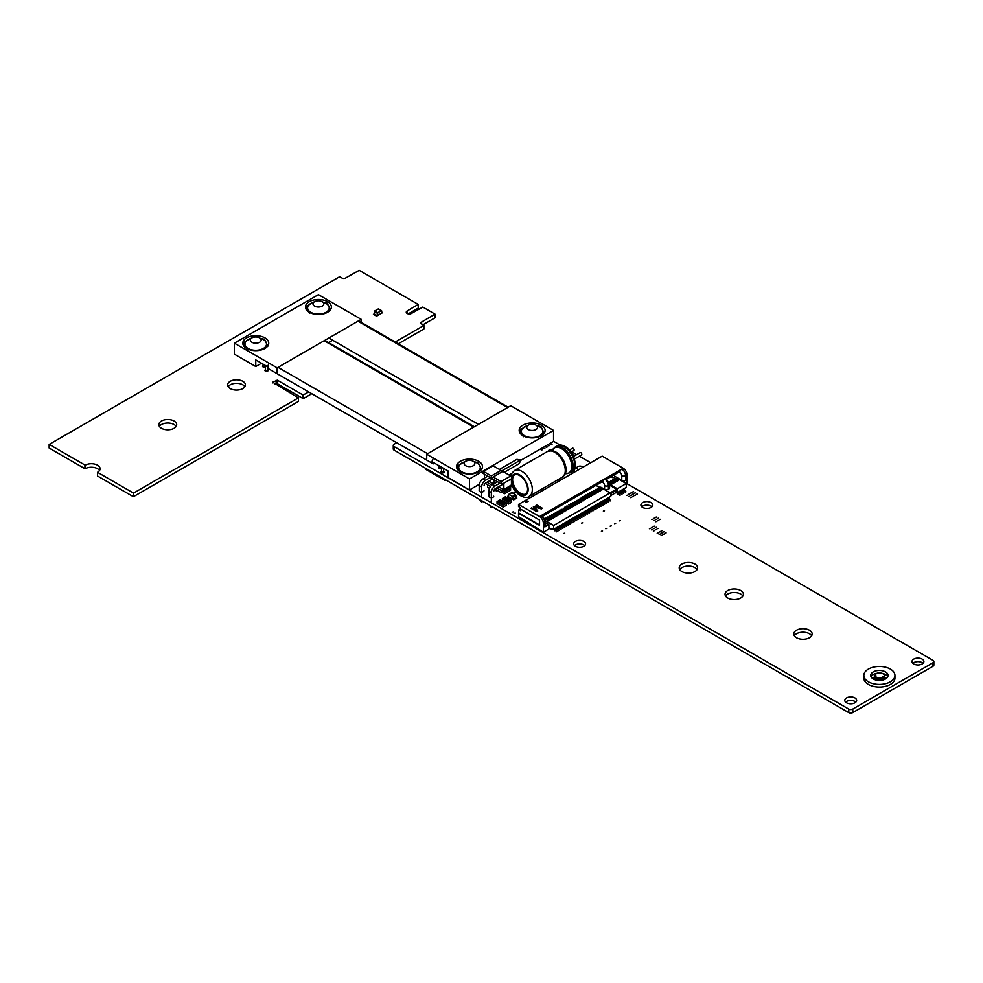 <?xml version="1.0" encoding="UTF-8"?>
<svg xmlns="http://www.w3.org/2000/svg" width="983" height="983" viewBox="0 0 983 983"><rect width="100%" height="100%" fill="white"/><g stroke="black" fill="none" stroke-linecap="round" stroke-linejoin="round"><path stroke-width="1.47" d="M395.24 342.01L423.845 325.496L421.646 324.046A2.494 1.438 180 0 1 420.921 323.038A2.494 1.438 180 0 1 421.658 322.019L435.014 314.13L422.801 307.065L411.422 313.466A3.035 1.757 180 0 1 408.117 313.847A3.035 1.757 180 0 1 406.249 312.225A3.035 1.757 180 0 1 407.134 310.984L418.217 304.423L359.2 270.35L345.537 278.066A2.494 1.438 180 0 1 342.01 278.066L339.516 276.801L49.211 444.402L85.226 465.192A8.7 5.026 180 0 1 94.712 464.111A8.7 5.026 180 0 1 100.082 468.756A8.7 5.026 180 0 1 97.538 472.307L133.541 493.097L298.402 397.906L272.721 382.19L277.39 380.212L303.083 395.043L308.736 391.947M49.211 447.941L49.211 444.574M49.211 448.101L84.931 468.719L84.931 465.192M84.931 468.719L85.226 465.192M85.226 468.719A8.7 5.026 180 0 1 99.529 470.513M97.526 475.833L97.526 472.479M97.526 476.005L133.246 496.624L133.246 493.097M133.246 496.624L133.541 493.097M133.541 496.624L298.402 401.445L298.402 397.906M275.154 384.316L277.39 383.739L303.083 398.57L303.083 395.043M303.083 398.57L303.378 395.043M303.378 398.57L311.783 393.716M396.69 442.731L394.109 444.23A2.912 1.683 0 0 0 393.261 445.41A2.912 1.683 0 0 0 394.109 446.601L848.833 709.124A2.912 1.683 0 0 0 852.789 709.038L933.002 662.726A2.912 1.683 0 0 0 933.85 661.534A2.912 1.683 0 0 0 933.15 660.441L627.019 483.697M393.261 445.41L393.261 448.948A2.912 1.683 0 0 0 394.109 450.128L848.784 712.626L848.784 709.099M848.784 712.626L848.833 709.124M848.833 712.65A2.912 1.683 0 0 0 852.789 712.564L933.002 666.253A2.912 1.683 0 0 0 933.85 665.061L933.85 661.534M590.734 462.747L579.368 456.186M576.665 454.625L571.725 451.775M560.236 445.139L553.54 441.269M423.845 329.022L423.845 325.496L423.845 329.022L398.299 343.767M422.948 324.795L435.027 317.828L435.027 314.29M408.252 313.872L418.217 308.121L418.217 304.595M550.947 444.427L552.114 444.144L550.947 444.427M548.526 445.815L549.694 445.545L548.526 445.815M546.093 447.216L547.273 446.946L546.093 447.216M543.673 448.617L544.84 448.346L543.673 448.617M552.544 449.673A3.244 1.868 0 0 0 548.207 451.123M541.24 450.017L542.419 449.747L541.24 450.017M632.45 492.028L633.617 491.758L632.45 492.028M634.391 493.159L635.559 492.876L634.391 493.159M630.508 493.159L631.676 492.876L630.508 493.159M632.45 494.277L633.617 493.994L632.45 494.277M628.567 494.277L629.734 493.994L628.567 494.277M583.005 467.195A3.244 1.868 0 0 0 579.368 466.139A3.244 1.868 0 0 0 576.812 467.969A3.244 1.868 0 0 0 577.758 469.296A3.244 1.868 0 0 0 578.717 469.677M630.508 495.395L631.676 495.113L630.508 495.395M626.626 495.395L627.793 495.113L626.626 495.395M628.542 496.526L629.71 496.243L628.542 496.526M636.333 494.277L637.5 493.994L636.333 494.277M634.391 495.395L635.559 495.113L634.391 495.395M632.45 496.513L633.617 496.231L632.45 496.513M651.962 506.786A5.947 3.428 0 0 0 641.764 506.786M642.661 507.449A5.947 3.428 0 0 0 649.136 508.199A5.947 3.428 0 0 0 652.81 505.029A5.947 3.428 0 0 0 646.863 501.588A5.947 3.428 0 0 0 640.916 505.029A5.947 3.428 0 0 0 642.661 507.449M923.049 663.304A5.947 3.428 0 0 0 912.863 663.304M913.748 663.967A5.947 3.428 0 0 0 920.223 664.705A5.947 3.428 0 0 0 923.897 661.534A5.947 3.428 0 0 0 917.95 658.106A5.947 3.428 0 0 0 912.015 661.534A5.947 3.428 0 0 0 913.748 663.967M630.508 497.631L631.676 497.361L630.508 497.631M653.793 518.36L654.961 518.078L653.793 518.36M655.612 517.316L656.779 517.033L655.612 517.316M657.553 518.434L658.721 518.152L657.553 518.434M655.735 519.479L656.902 519.196L655.735 519.479M659.482 519.552L660.662 519.27L659.482 519.552M651.852 519.479L653.019 519.196L651.852 519.479M657.676 520.597L658.843 520.326L657.676 520.597M653.793 520.597L654.961 520.326L653.793 520.597M655.735 521.727L656.902 521.445L655.735 521.727M653.302 526.483L654.481 526.2L653.302 526.483M651.373 527.601L652.54 527.318L651.373 527.601M651.373 529.849L652.54 529.567L651.373 529.849M655.243 527.601L656.423 527.318L655.243 527.601M653.302 528.719L654.481 528.449L653.302 528.719M657.185 528.719L658.364 528.449L657.185 528.719M661.067 530.967L662.235 530.685L661.067 530.967M655.243 529.849L656.423 529.567L655.243 529.849M664.95 533.204L666.118 532.921L664.95 533.204M659.126 532.086L660.306 531.803L659.126 532.086M663.009 532.086L664.176 531.803L663.009 532.086M661.067 533.204L662.235 532.921L661.067 533.204M653.302 530.967L654.481 530.685L653.302 530.967M657.185 533.204L658.364 532.921L657.185 533.204M663.009 534.322L664.176 534.052L663.009 534.322M659.126 534.322L660.306 534.052L659.126 534.322M661.067 535.452L662.235 535.17L661.067 535.452M263.051 365.467A1.622 0.934 0 0 0 262.473 366.18A1.622 0.934 0 0 0 262.952 366.843A1.622 0.934 0 0 0 265.484 366.671M265.484 369.669A1.622 0.934 0 0 0 264.894 370.382A1.622 0.934 0 0 0 265.373 371.046A1.622 0.934 0 0 0 267.143 371.255A1.622 0.934 0 0 0 268.138 370.382A1.622 0.934 0 0 0 267.646 369.706M176.141 426.413A8.908 5.148 0 0 0 167.774 423.022A8.908 5.148 0 0 0 159.406 426.413M161.47 428.281A8.908 5.148 0 0 0 171.189 429.399A8.908 5.148 0 0 0 176.682 424.644A8.908 5.148 0 0 0 167.774 419.495A8.908 5.148 0 0 0 158.865 424.644A8.908 5.148 0 0 0 161.47 428.281M244.902 386.712A8.908 5.148 0 0 0 236.534 383.333A8.908 5.148 0 0 0 228.154 386.712M230.231 388.58A8.908 5.148 0 0 0 239.938 389.698A8.908 5.148 0 0 0 245.443 384.943A8.908 5.148 0 0 0 236.534 379.807A8.908 5.148 0 0 0 227.614 384.943A8.908 5.148 0 0 0 230.231 388.58M439.032 467.109A1.622 0.934 0 0 0 438.492 467.81A1.622 0.934 0 0 0 438.959 468.473A1.622 0.934 0 0 0 441.465 468.326M603.341 511.074L604.508 510.804L603.341 511.074M619.351 520.879L620.519 520.597L619.351 520.879M649.431 528.719L650.599 528.449L649.431 528.719M697.058 569.587A9.179 5.296 0 0 0 688.395 566.048A9.179 5.296 0 0 0 679.732 569.587M681.907 571.565A9.179 5.296 0 0 0 691.909 572.72A9.179 5.296 0 0 0 697.586 567.818A9.179 5.296 0 0 0 688.395 562.509A9.179 5.296 0 0 0 679.216 567.818A9.179 5.296 0 0 0 681.907 571.565M886.506 678.27A9.179 5.296 0 0 0 884.516 677.213L883.017 679.474L880.547 680.383M874.391 677.164A9.179 5.296 0 0 0 872.265 678.27M610.136 526.2L611.303 525.93L610.136 526.2M601.399 531.25L602.567 530.967L601.399 531.25M605.761 528.719L606.941 528.449L605.761 528.719M614.498 523.681L615.665 523.398L614.498 523.681M742.89 596.042A9.179 5.296 0 0 0 734.24 592.503A9.179 5.296 0 0 0 725.577 596.042M727.739 598.033A9.179 5.296 0 0 0 737.754 599.175A9.179 5.296 0 0 0 743.418 594.285A9.179 5.296 0 0 0 734.24 588.977A9.179 5.296 0 0 0 725.049 594.285A9.179 5.296 0 0 0 727.739 598.033M811.651 635.743A9.179 5.296 0 0 0 802.988 632.204A9.179 5.296 0 0 0 794.338 635.743M796.5 637.721A9.179 5.296 0 0 0 806.502 638.876A9.179 5.296 0 0 0 812.179 633.974A9.179 5.296 0 0 0 802.988 628.678A9.179 5.296 0 0 0 793.809 633.974A9.179 5.296 0 0 0 796.5 637.721M513.888 492.704L515.067 492.422L513.888 492.704M488.907 495.924A2.433 1.401 0 0 0 488.846 496.231A2.433 1.401 0 0 0 489.559 497.226A2.433 1.401 0 0 0 492.213 497.533A2.433 1.401 0 0 0 493.712 496.231M441.465 471.312A1.622 0.934 0 0 0 440.912 472.012A1.622 0.934 0 0 0 441.392 472.676A1.622 0.934 0 0 0 443.149 472.872A1.622 0.934 0 0 0 444.156 472.012A1.622 0.934 0 0 0 443.616 471.324M479.2 490.32A2.433 1.401 0 0 0 479.151 490.64A2.433 1.401 0 0 0 479.851 491.623A2.433 1.401 0 0 0 482.506 491.93A2.433 1.401 0 0 0 484.005 490.64M512.143 512.204L513.31 511.922L512.143 512.204M514.084 513.323L515.252 513.04L514.084 513.323M581.506 523.128L582.686 522.845L581.506 523.128M563.566 533.486L564.734 533.204L563.566 533.486M584.725 545.602A5.947 3.428 0 0 0 574.539 545.602M575.436 546.265A5.947 3.428 0 0 0 581.911 547.003A5.947 3.428 0 0 0 585.573 543.832A5.947 3.428 0 0 0 579.638 540.404A5.947 3.428 0 0 0 573.691 543.832A5.947 3.428 0 0 0 575.436 546.265M855.824 702.12A5.947 3.428 0 0 0 845.626 702.12M846.523 702.771A5.947 3.428 0 0 0 852.998 703.521A5.947 3.428 0 0 0 856.672 700.351A5.947 3.428 0 0 0 850.725 696.922A5.947 3.428 0 0 0 844.778 700.351A5.947 3.428 0 0 0 846.523 702.771M503.493 491.205L504.476 491.77L509.821 488.907L505.237 491.549L504.254 490.763L505.237 491.549L509.821 488.907L508.838 488.109L510.582 488.244L509.599 487.666M501.772 492.188L504.476 493.749L510.582 490.222L510.582 488.244M504.476 491.77L504.476 493.749M505.115 490.566L504.377 490.603M504.512 490.48L505.176 490.308M506.233 489.927L505.913 489.215L506.233 489.927L505.004 489.743M508.53 488.6L508.211 487.887L508.53 488.6L507.289 488.416M506.823 489.411L506.995 488.551M508.211 487.937L508.53 488.649M505.913 489.251L506.233 489.976M507.461 488.354L508.469 488.612L507.461 488.318M506.171 489.939L505.176 489.645L506.171 489.939M508.961 494.375L511.774 492.606L515.547 494.646L516.849 498.049L513.802 499.819L513.04 499.376L516.087 497.607L513.04 499.376L513.679 499.88L513.04 499.376L516.087 497.607M515.928 495.272L512.868 497.042L513.04 499.376L508.457 496.734L508.727 494.363L511.774 492.606M512.045 492.63L508.997 494.4L512.487 496.415L515.547 494.646M512.868 497.042L512.487 496.415M508.518 495.801L507.683 496.292L508.457 496.857L507.806 496.489L513.04 499.376M502.387 498.516L503.149 499.18L506.208 497.189L505.446 496.747L502.387 498.516L502.387 500.507L508.506 504.033L511.553 502.264L511.553 500.286L506.208 497.189L503.149 498.959L507.732 501.6L510.791 499.843L507.732 501.6L508.506 502.043L511.553 500.286M503.149 499.18L507.732 501.821L503.149 499.18M508.506 502.043L508.506 504.033M504.463 498.897L506.012 498.037M505.581 499.536L507.154 498.627L505.581 499.536L507.154 498.627L506.823 499.352M507.867 500.863L509.44 499.954L507.867 500.863L508.199 500.15L509.44 499.991L509.108 500.679M507.818 499.942L506.663 500.04L508.272 499.278L506.663 499.991M507.314 499.376L508.272 499.315L508.039 499.966M509.44 499.991L509.108 500.716M507.867 500.9L508.199 500.187M508.272 499.315L508.039 500.015M505.581 499.585L505.913 498.873M507.154 498.676L506.823 499.401M508.371 500.249L509.378 499.991M507.461 499.425L508.199 499.315M506.073 498.922L507.081 498.664M497.054 501.6L497.816 502.264L500.875 500.273L500.114 499.831L497.054 501.6L497.054 503.579L503.161 507.105L506.22 505.348L506.22 503.357L500.875 500.273L497.816 502.043L502.399 504.684L505.459 502.915L502.399 504.684L503.161 505.127L506.22 503.357M497.816 502.264L502.399 504.906L497.816 502.264M503.161 505.127L503.161 507.105M499.131 502.018L499.806 501.047L500.814 501.465L499.131 501.969L499.806 501.097L500.814 501.514M500.236 502.62L501.809 501.711L500.236 502.62L501.809 501.711L501.477 502.436M502.534 503.935L504.107 503.038L502.534 503.935L502.866 503.222L504.107 503.075L503.775 503.751M502.485 502.977L501.318 503.075M501.908 502.915L502.927 502.399L502.706 503.05M504.107 503.075L503.775 503.8M502.534 503.984L502.866 503.271M502.927 502.399L502.706 503.099M500.236 502.657L500.568 501.944M501.809 501.748L501.477 502.473M503.038 503.321L504.046 503.075M502.116 502.51L502.866 502.387M500.74 502.006L501.748 501.748M497.128 490.345L496.194 490.886L494.732 489.129M496.194 490.886L495.186 489.853L495.739 489.546M494.867 489.043L495.186 489.853M489.497 488.428L487.519 487.285L487.519 484.803M377.791 312.692L377.251 315.654L374.191 313.884L373.429 314.327L376.489 316.096L377.251 315.654L374.191 313.884L374.732 310.923L377.791 312.692L381.564 310.64L381.834 313.135L382.596 312.557L381.76 312.078M374.732 310.923L378.504 308.883L381.318 310.653M377.251 315.654L381.834 312.999L376.6 316.157L377.251 315.654L374.191 313.884M510.755 405.709L553.54 430.407L469.493 478.93L426.72 454.232L510.755 405.709M520.683 460.4L553.54 441.441L553.54 430.407M479.335 484.275L469.493 489.952L469.493 478.93M426.72 458.643L426.72 454.232M469.493 489.952L448.113 477.603L448.113 470.992L432.09 461.74M541.314 435.702A12.963 7.483 0 0 0 545.11 430.407A12.963 7.483 0 0 0 532.147 422.923A12.963 7.483 0 0 0 519.184 430.407A12.963 7.483 0 0 0 527.183 437.324A12.963 7.483 0 0 0 541.314 435.702M478.66 471.865A12.963 7.483 0 0 0 482.469 466.581A12.963 7.483 0 0 0 469.493 459.098A12.963 7.483 0 0 0 456.53 466.581A12.963 7.483 0 0 0 464.541 473.499A12.963 7.483 0 0 0 478.66 471.865M473.315 465.696A5.407 3.121 -0 0 0 474.9 463.484A5.407 3.121 -0 0 0 471.57 460.609A5.407 3.121 -0 0 0 465.684 461.285A5.407 3.121 -0 0 0 464.099 463.484A5.407 3.121 -0 0 0 467.429 466.372A5.407 3.121 -0 0 0 473.315 465.696M474.605 473.462L481.547 469.69L478.316 462.735L473.941 461.715M466.274 460.867L457.451 465.967L457.451 469.333M457.451 465.967L460.671 472.921M463.005 473.056L469.776 474.064M464.959 461.801A10.801 6.242 180 0 0 461.863 463.054A10.801 6.242 0 0 0 459.061 469.075A10.801 6.242 0 0 0 466.704 473.487A10.801 6.242 0 0 0 477.136 471.865A10.801 6.242 0 0 0 479.937 465.844A10.801 6.242 0 0 0 474.039 461.801M537.296 437.275L544.201 433.528L540.982 426.573L536.607 425.565M528.928 424.705L520.105 429.804L520.105 433.184M520.105 429.804L523.337 436.759M525.672 436.894L532.405 437.89M527.613 425.639A10.801 6.242 180 0 0 524.517 426.892A10.801 6.242 0 0 0 521.715 432.913A10.801 6.242 0 0 0 529.358 437.324A10.801 6.242 0 0 0 539.79 435.715A10.801 6.242 0 0 0 542.591 429.682A10.801 6.242 0 0 0 536.693 425.639M535.968 429.534A5.407 3.121 -0 0 0 537.554 427.335A5.407 3.121 -0 0 0 534.224 424.447A5.407 3.121 -0 0 0 528.338 425.123A5.407 3.121 -0 0 0 526.753 427.335A5.407 3.121 -0 0 0 530.083 430.21A5.407 3.121 -0 0 0 535.968 429.534M484.435 478.082L484.435 474.199M482.53 473.093L483.415 471.41L491.34 475.981L492.237 478.696L482.53 473.093M501.613 472.11L501.047 470.378L493.122 465.807L483.415 471.41M501.047 470.378L491.34 475.981M494.142 479.802L494.142 483.685L494.142 479.802M491.869 485.111L486.954 482.272M490.542 486.548L485.135 483.415M493.687 483.943L488.87 481.166M511.639 484.791L501.932 490.91L501.047 492.606L494.83 489.018M511.639 485.307L510.755 487.003L501.047 492.606M501.932 484.3L492.237 478.696L493.122 477.013L501.047 481.584L501.932 484.3L503.849 483.194L503.849 489.804M510.718 475.969L502.829 471.41L493.122 477.013M510.472 479.372L503.849 483.194M510.705 475.993L501.047 481.584M501.932 490.91L496.661 487.875M503.837 489.817L498.578 486.769M519.319 463.595L519.319 460.769L516.874 459.356L520.683 459.97L519.319 463.595L504.304 472.258M492.692 478.967L485.627 483.046A2.163 1.253 -60 0 0 484.091 485.688M520.683 459.97L501.305 471.164M490.247 477.554L485.467 480.306A5.407 3.121 120 0 0 481.645 486.929L481.645 497.14M479.2 490.947L479.2 485.516A5.407 3.121 -60 0 1 483.022 478.893L485.467 480.306M516.874 459.356L499.413 469.432M487.801 476.141L483.022 478.893M482.85 501.367L481.645 502.055L479.348 499.339M481.645 500.666L481.645 502.055M503.849 483.722L495.321 488.649A2.163 1.253 -60 0 0 493.798 491.291M499.942 483.157L495.174 485.909A5.407 3.121 120 0 0 491.353 492.52L491.353 502.743M488.907 496.55L488.907 491.119A5.407 3.121 -60 0 1 492.729 484.496L495.174 485.909M511.529 473.646L509.12 475.035M497.496 481.744L492.729 484.496M492.544 506.958L491.353 507.658L489.043 504.943M491.353 506.27L491.353 507.658M553.011 528.928L551.954 529.542L548.907 527.773L548.907 529.014L543.366 532.208L543.366 523.165A5.407 3.121 -120 0 0 539.544 516.554L540.982 515.719A2.703 1.561 -60 0 1 542.333 515.584L545.59 521.236A2.703 1.561 0 0 1 544.803 522.342A5.407 3.121 -120 0 0 540.982 515.719L604.582 479.004A2.703 1.561 -60 0 0 602.812 481.387L542.886 515.964M543.366 532.208L518.533 516.64L518.533 513.237L539.544 525.377L539.544 520.081L520.068 508.838L520.068 507.461L518.533 506.577L518.533 504.426L539.544 516.554M606.867 478.905L607.752 478.537L607.752 477.836L606.867 479.016M606.732 479.126A2.703 1.561 120 0 0 606.314 478.647A2.703 1.561 120 0 0 604.963 478.782L623.197 468.252A5.407 3.121 60 0 1 627.019 474.875L627.019 483.906L626.257 484.349M623.124 481.756L625.581 480.331A2.703 1.561 180 0 1 621.772 480.331L621.772 475.698A2.703 1.561 -120 0 0 619.855 472.393L619.032 471.914L620.003 471.471A2.703 1.561 -60 0 1 621.772 469.075A5.407 3.121 -120 0 1 625.581 475.698L627.019 474.875M619.855 471.545L607.752 478.537M542.886 515.571L544.361 515.141M601.018 487.31L604.582 489.239L604.582 485.627A2.703 1.561 -120 0 0 602.665 482.309L601.842 481.83L602.665 481.473M602.1 481.805L602.812 481.387A2.703 1.561 -60 0 0 602.665 482.309M619.29 471.877L620.003 471.471A2.703 1.561 -60 0 0 619.855 472.393M606.314 478.647L609.571 484.3L609.571 487.912A2.703 1.561 180 0 1 608.784 489.018L608.403 489.239A2.703 1.561 180 0 1 604.582 489.239M615.161 490.996L616.882 492.827L617.299 489.608L609.571 485.147M616.882 489.853L616.12 489.411L616.12 490.456L610.799 493.515M545.565 520.781L553.675 525.463L616.12 489.411M600.736 487.273L610.382 493.122M599.655 487.801L596.017 485.307M518.533 504.426L602.186 456.124L623.197 468.252M535.968 505.385L540.478 507.99L534.297 506.356L533.339 506.896L536.177 510.472L531.668 507.867L530.955 508.285L536.681 511.59L537.75 510.963L534.42 506.982L541.338 508.899L542.407 508.285L536.681 504.967L535.968 505.385M525.069 500.691L525.905 502.497L528.203 501.183L525.069 500.691M518.533 513.237L518.913 509.796L520.326 508.985M610.799 495.567L616.206 492.446M548.907 527.773L548.907 524.603L544.803 526.974L544.803 522.342L543.366 523.165M545.59 521.236L545.59 525.868A2.703 1.561 180 0 1 544.803 526.974M548.907 524.603L545.59 522.686M621.772 480.331L615.272 476.583L613.073 477.849L611.021 476.657M611.745 476.239L613.073 477.849M613.933 474.973L615.272 476.583M520.449 509.047L520.449 510.681L518.913 509.796M518.913 513.028L539.544 524.934M616.882 492.827L626.257 487.421L626.257 483.562L616.71 478.045L616.009 478.451M551.954 529.542L551.954 528.326L553.675 529.321L610.799 496.341L610.799 493.355M609.571 484.275L617.299 488.735L617.299 489.608M617.299 488.735L626.257 483.562M553.675 525.463L553.675 529.321M545.258 519.294L545.872 518.102L549.264 520.29L547.027 519.749A1.622 0.934 60 0 1 546.487 518.889L546.339 518.68M549.165 517.046L549.681 515.903L551.279 516.308L553.085 518.09L550.849 517.537A1.622 0.934 60 0 1 550.308 516.677L550.161 516.48M551.07 515.94L551.598 514.797L553.196 515.215L555.002 516.984L552.753 516.431A1.622 0.934 60 0 1 552.225 515.571L552.065 515.375M552.987 514.834L553.503 513.691L555.1 514.109L556.906 515.878L554.67 515.338A1.622 0.934 60 0 1 554.129 514.478L553.97 514.269M554.891 513.728L555.42 512.585L557.017 513.003L558.823 514.785L556.575 514.232A1.622 0.934 60 0 1 556.046 513.372L555.886 513.175M556.808 512.635L557.324 511.492L558.922 511.897L560.728 513.679L558.491 513.126A1.622 0.934 60 0 1 557.951 512.266L557.791 512.069M564.439 508.223L564.967 507.081L566.564 507.486L568.371 509.268L566.122 508.715A1.622 0.934 60 0 1 565.594 507.855L565.434 507.658M566.355 507.117L566.872 505.975L568.469 506.392L570.275 508.162L568.039 507.609A1.622 0.934 60 0 1 567.498 506.761L567.351 506.552M570.177 504.906L570.693 503.775L572.29 504.181L574.097 505.962L571.86 505.409A1.622 0.934 60 0 1 571.32 504.549L571.16 504.353M572.081 503.812L572.61 502.669L574.195 503.075L576.013 504.857L573.765 504.304A1.622 0.934 60 0 1 573.224 503.443L573.077 503.247M573.986 502.706L574.514 501.563L576.112 501.981L577.918 503.751L575.669 503.21A1.622 0.934 60 0 1 575.141 502.35L574.981 502.141M575.903 501.6L576.431 500.458L578.016 500.875L579.823 502.657L577.586 502.104A1.622 0.934 60 0 1 577.046 501.244L576.898 501.047M577.807 500.507L578.336 499.364L579.933 499.769L581.739 501.551L579.491 500.998A1.622 0.934 60 0 1 578.962 500.138L578.803 499.942M579.724 499.401L580.24 498.258L581.838 498.676L583.644 500.445L581.408 499.892A1.622 0.934 60 0 1 580.867 499.032L580.72 498.836M581.629 498.295L582.157 497.152L583.755 497.57L585.561 499.339L583.312 498.799A1.622 0.934 60 0 1 582.784 497.939L582.624 497.73M583.546 497.189L584.062 496.046L585.659 496.464L587.465 498.246L585.229 497.693A1.622 0.934 60 0 1 584.688 496.833L584.529 496.636M585.45 496.096L585.979 494.953L587.564 495.358L589.382 497.14L587.134 496.587A1.622 0.934 60 0 1 586.605 495.727L586.446 495.53M587.355 494.99L587.883 493.847L589.481 494.265L591.287 496.034L589.038 495.481A1.622 0.934 60 0 1 588.51 494.621L588.35 494.424M589.272 493.884L589.8 492.741L591.385 493.159L593.191 494.928L590.955 494.388A1.622 0.934 60 0 1 590.414 493.527L590.267 493.319M593.093 491.684L593.609 490.542L595.207 490.947L597.013 492.729L594.776 492.176A1.622 0.934 60 0 1 594.236 491.316L594.088 491.119M594.998 490.578L595.526 489.436L597.123 489.853L598.93 491.623L596.681 491.07A1.622 0.934 60 0 1 596.153 490.21L595.993 490.013M602.026 489.829L600.773 488.576L601.338 488.244L602.751 489.423L600.502 488.87A1.622 0.934 60 0 1 599.974 488.01L599.667 487.789M599.151 490.296L598.598 489.976A1.622 0.934 60 0 1 598.057 489.116L597.431 488.33L599.028 488.748L600.834 490.517L600.121 490.935L599.151 489.939L600.121 490.935M593.425 493.601L592.86 493.282A1.622 0.934 60 0 1 592.331 492.422L591.705 491.635L593.302 492.053L595.108 493.835L594.383 494.24L593.425 493.257L594.383 494.24M570.509 506.835L569.943 506.515A1.622 0.934 60 0 1 569.415 505.655L568.788 504.869L570.386 505.287L572.192 507.056L571.467 507.474L570.509 506.491L571.467 507.474M564.77 510.14L564.217 509.821A1.622 0.934 60 0 1 563.677 508.961L563.05 508.174L564.647 508.592L566.454 510.374L565.741 510.779L564.77 509.796L565.741 510.779M562.866 511.246L562.301 510.927A1.622 0.934 60 0 1 561.772 510.066L561.146 509.28L562.743 509.698L564.549 511.467L563.837 511.885L562.866 510.89L563.837 511.885M560.961 512.352L560.396 512.02A1.622 0.934 60 0 1 559.855 511.16L559.241 510.386L560.826 510.804L562.632 512.573L561.92 512.991L560.961 511.996L561.92 512.991M549.497 518.963L548.932 518.643A1.622 0.934 60 0 1 548.403 517.783L547.777 516.997L549.374 517.414L551.18 519.196L550.455 519.602L549.497 518.619L550.455 519.602M610.283 481.756L610.799 480.613L612.397 481.031L614.203 482.8L611.967 482.248A1.622 0.934 60 0 1 611.426 481.4L611.279 481.191M614.105 479.544L615.088 478.991M616.341 480.368L615.788 480.048A1.622 0.934 60 0 1 615.247 479.188L614.621 478.402L616.218 478.819L618.024 480.601L617.312 481.006L616.341 480.023L617.312 481.006M614.436 481.473L613.871 481.154A1.622 0.934 60 0 1 613.343 480.294L612.716 479.507L614.314 479.925L616.12 481.695L615.395 482.112L614.436 481.129L615.395 482.112M611.573 484.324L610.32 483.058L610.885 482.727L612.298 483.906L610.05 483.353A1.622 0.934 60 0 1 609.521 482.493L609.239 482.272M614.682 478.377L616.218 478.819M616.341 480.023L615.641 479.151M612.765 479.483L614.314 479.925M613.736 480.257L614.436 481.129M610.861 480.589L612.397 481.031M613.49 483.218L611.819 481.363M610.885 482.727L608.969 481.682L610.492 482.125M601.338 488.244L599.397 487.199M599.913 486.892L600.945 487.642M597.492 488.305L599.028 488.748M598.45 489.079L599.151 489.939M595.575 489.411L597.123 489.853M598.205 492.041L596.546 490.185M593.671 490.517L595.207 490.947M596.3 493.147L594.641 491.279M591.766 491.611L593.302 492.053M592.724 492.385L593.425 493.257M589.849 492.716L591.385 493.159M592.479 495.346L590.82 493.491M587.945 493.822L589.481 494.265M590.574 496.452L588.903 494.584M586.028 494.928L587.564 495.358M588.657 497.558L586.998 495.69M584.123 496.022L585.659 496.464M586.753 498.651L585.082 496.796M582.722 496.82L583.755 497.57M584.836 499.757L583.177 497.902M580.302 498.234L581.838 498.676M582.931 500.863L581.272 498.995M578.385 499.339L579.933 499.769M581.014 501.969L579.356 500.101M576.48 500.433L578.016 500.875M579.11 503.063L577.451 501.207M574.576 501.539L576.112 501.981M577.205 504.168L575.534 502.313M572.659 502.645L574.195 503.075M575.288 505.274L573.63 503.407M570.754 503.738L572.29 504.181M573.384 506.368L571.713 504.512M568.838 504.844L570.386 505.287M569.808 505.618L570.509 506.491M566.933 505.95L568.469 506.392M569.562 508.58L567.891 506.724M565.016 507.056L566.564 507.486M567.646 509.685L565.987 507.818M563.112 508.15L564.647 508.592M564.082 508.924L564.77 509.796M561.207 509.255L562.743 509.698M562.165 510.03L562.866 510.89M559.806 510.054L560.826 510.804M560.261 511.135L560.961 511.996M557.386 511.467L558.922 511.897M560.015 514.097L558.344 512.229M555.469 512.561L557.017 513.003M558.098 515.19L556.439 513.335M553.564 513.667L555.1 514.109M556.194 516.296L554.523 514.441M551.647 514.773L553.196 515.215M554.277 517.402L552.618 515.547M549.743 515.878L551.279 516.308M552.372 518.508L550.713 516.64M547.838 516.972L549.374 517.414M548.797 517.746L549.497 518.619M545.921 518.078L547.457 518.52M548.551 520.707L546.892 518.852M623.296 489.129L625.397 492.127M623.677 491.131A1.352 0.774 60 0 1 622.718 489.485L622.718 489.46M623.873 488.797L625.974 491.795M621.391 490.234L623.492 493.233M621.772 492.237A1.352 0.774 60 0 1 620.814 490.578L620.814 490.566M621.956 489.903L624.058 492.901M619.474 491.328L621.575 494.326M619.855 493.343A1.352 0.774 60 0 1 618.897 491.684L618.897 491.66M620.052 490.996L622.153 494.007M617.57 492.434L619.671 495.432M617.951 494.437A1.352 0.774 60 0 1 616.992 492.79L616.992 492.766M618.135 492.102L620.236 495.1M608.01 497.951L610.111 500.949M608.403 499.954A1.352 0.774 60 0 1 607.445 498.307L607.445 498.283M608.588 497.619L610.689 500.617M606.106 499.057L608.207 502.055M606.486 501.06A1.352 0.774 60 0 1 605.528 499.401L605.528 499.376M606.683 498.725L608.784 501.723M604.201 500.15L606.302 503.149M604.582 502.166A1.352 0.774 60 0 1 603.623 500.507L603.623 500.482M604.766 499.819L606.867 502.817M602.284 501.256L604.385 504.254M602.665 503.259A1.352 0.774 60 0 1 601.719 501.613L601.719 501.588M602.862 500.925L604.963 503.923M600.38 502.362L602.481 505.36M600.76 504.365A1.352 0.774 60 0 1 599.802 502.706L599.802 502.694M600.945 502.03L603.046 505.029M598.463 503.456L600.564 506.466M598.844 505.471A1.352 0.774 60 0 1 597.897 503.812L597.897 503.788M599.04 503.136L601.141 506.134M596.558 504.562L598.659 507.56M596.939 506.577A1.352 0.774 60 0 1 595.981 504.918L595.981 504.893M597.136 504.23L599.225 507.228M594.641 505.667L596.742 508.666M595.034 507.67A1.352 0.774 60 0 1 594.076 506.024L594.076 505.999M595.219 505.336L597.32 508.334M592.737 506.773L594.838 509.772M593.118 508.776A1.352 0.774 60 0 1 592.159 507.117L592.159 507.105M593.314 506.442L595.415 509.44M590.832 507.867L592.933 510.877M591.213 509.882A1.352 0.774 60 0 1 590.255 508.223L590.255 508.199M591.397 507.547L593.499 510.546M588.915 508.973L591.016 511.971M589.296 510.988A1.352 0.774 60 0 1 588.35 509.329L588.35 509.305M589.493 508.641L591.594 511.639M587.011 510.079L589.112 513.077M587.392 512.082A1.352 0.774 60 0 1 586.433 510.435L586.433 510.41M587.576 509.747L589.677 512.745M585.094 511.185L587.195 514.183M585.475 513.187A1.352 0.774 60 0 1 584.529 511.529L584.529 511.516M585.671 510.853L587.773 513.851M583.189 512.278L585.29 515.289M583.57 514.293A1.352 0.774 60 0 1 582.612 512.635L582.612 512.61M583.755 511.946L585.856 514.957M581.272 513.384L583.374 516.382M581.653 515.387A1.352 0.774 60 0 1 580.707 513.74L580.707 513.716M581.85 513.052L583.951 516.05M579.368 514.49L581.469 517.488M579.749 516.493A1.352 0.774 60 0 1 578.79 514.846L578.79 514.822M579.945 514.158L582.047 517.156M577.463 515.596L579.565 518.594M577.844 517.599A1.352 0.774 60 0 1 576.886 515.94L576.886 515.928M578.029 515.264L580.13 518.262M575.546 516.689L577.648 519.688M575.927 518.705A1.352 0.774 60 0 1 574.969 517.046L574.969 517.021M576.124 516.358L578.225 519.368M573.642 517.795L575.743 520.793M574.023 519.798A1.352 0.774 60 0 1 573.064 518.152L573.064 518.127M574.207 517.463L576.308 520.462M571.725 518.901L573.826 521.899M572.106 520.904A1.352 0.774 60 0 1 571.16 519.257L571.16 519.233M572.303 518.569L574.404 521.568M569.821 520.007L571.922 523.005M570.201 522.01A1.352 0.774 60 0 1 569.243 520.351L569.243 520.339M570.386 519.675L572.487 522.673M567.904 521.101L570.005 524.099M568.285 523.116A1.352 0.774 60 0 1 567.338 521.457L567.338 521.432M568.481 520.769L570.582 523.767M565.999 522.206L568.1 525.205M566.38 524.209A1.352 0.774 60 0 1 565.422 522.563L565.422 522.538M566.577 521.875L568.678 524.873M564.082 523.312L566.183 526.31M564.475 525.315A1.352 0.774 60 0 1 563.517 523.669L563.517 523.644M564.66 522.981L566.761 525.979M562.178 524.418L564.279 527.416M562.559 526.421A1.352 0.774 60 0 1 561.6 524.762L561.6 524.738M562.755 524.086L564.856 527.085M560.273 525.512L562.374 528.51M560.654 527.527A1.352 0.774 60 0 1 559.696 525.868L559.696 525.844M560.838 525.18L562.94 528.178M558.356 526.618L560.457 529.616M558.737 528.621A1.352 0.774 60 0 1 557.791 526.974L557.791 526.949M558.934 526.286L561.035 529.284M556.452 527.724L558.553 530.722M556.833 529.726A1.352 0.774 60 0 1 555.874 528.068L555.874 528.055M557.017 527.392L559.118 530.39M554.535 528.829L556.636 531.828M554.916 530.832A1.352 0.774 60 0 1 553.97 529.173L553.97 529.149M555.112 528.498L557.214 531.496M521.924 518.95L523.558 519.884M540.478 507.99L534.297 506.442L533.388 506.958M536.681 504.967L536.042 505.434M542.333 508.322L536.681 505.065M534.42 506.982L537.701 511M531.668 507.867L531.029 508.322M536.177 510.472L531.668 507.953M526.999 501.871L525.512 501.649M426.573 468.879L426.143 469.567L445.238 480.589L446.061 480.122M426.143 469.124L445.238 480.589M513.065 485.651A11.145 6.439 -120 0 0 525.291 494.302A11.145 6.439 -120 0 0 525.291 481.437A11.145 6.439 -120 0 0 514.158 474.998A11.145 6.439 -120 0 0 513.065 475.944A11.145 6.439 -120 0 0 511.848 480.097A11.145 6.439 -120 0 0 513.065 485.651M514.551 474.801A11.145 6.439 -120 0 0 512.61 479.655A11.145 6.439 -120 0 0 517.23 490.603A11.145 6.439 -120 0 0 525.659 494.056M574.822 458.815L581.518 454.945A1.352 0.774 -120 0 0 580.167 452.598L573.863 456.247M571.393 451.971L573.875 450.533A1.352 0.774 -120 0 0 572.524 448.199L569.649 449.858M868.382 669.091A15.556 8.982 -0 0 0 863.836 675.444A15.556 8.982 -0 0 0 879.392 684.426A15.556 8.982 -0 0 0 894.948 675.444A15.556 8.982 -0 0 0 885.339 667.138A15.556 8.982 -0 0 0 868.382 669.091M873.273 671.905A8.638 4.989 -0 0 0 870.741 675.444A8.638 4.989 -0 0 0 879.392 680.433A8.638 4.989 -0 0 0 888.03 675.444A8.638 4.989 -0 0 0 882.697 670.824A8.638 4.989 -0 0 0 873.273 671.905M863.836 675.444L863.836 678.086A15.556 8.982 -0 0 0 879.392 687.068A15.556 8.982 -0 0 0 894.948 678.086L894.948 675.444M876.787 673.33A8.638 4.989 -0 0 0 873.273 674.559A8.638 4.989 -0 0 0 871.049 676.759M887.723 676.759A8.638 4.989 -0 0 0 881.997 673.33M874.28 677.582A8.638 4.989 -0 0 0 873.273 678.086A8.638 4.989 -0 0 0 872.597 678.528M886.175 678.528A8.638 4.989 -0 0 0 883.631 677.262M884.516 675.751A5.136 2.961 -0 0 0 881.247 673.122A5.136 2.961 -0 0 0 875.755 673.785L875.841 677.373L880.08 678.381L884.516 675.886L883.017 678.147L878.065 679.142L874.428 677.262L874.637 675.505M884.405 676.55L882.992 679.978M876.689 680.175L874.428 678.589L874.403 677.213M883.877 677.004L884.245 679.572M874.256 679.192L874.403 678.54M883.41 677.877L884.503 678.774M884.503 676.132L883.017 678.639L878.065 679.622L874.428 677.754L874.28 676.795M884.209 676.611L884.516 677.692M874.919 679.708L874.28 678.11M880.08 678.381L875.091 676.746M883.582 677.729L882.501 678.86L878.249 679.745L875.091 678.049M883.533 677.312L883.778 678.221M883.582 679.056L882.697 680.052M877.733 679.437L880.338 679.437M883.336 678.11L878.249 679.511L875.325 678.233M883.619 677.25L883.778 678M883.336 679.437L882.12 680.175M877.217 679.314L878.114 679.142M879.945 679.142L880.879 679.314M251.918 337.869A5.407 3.121 -0 0 0 250.333 340.069A5.407 3.121 -0 0 0 253.675 342.956A5.407 3.121 -0 0 0 259.561 342.281A5.407 3.121 -0 0 0 261.146 340.069A5.407 3.121 -0 0 0 257.804 337.194A5.407 3.121 -0 0 0 251.918 337.869M252.508 337.452L243.686 342.539L246.917 349.506M243.686 342.539L243.686 345.881M249.289 349.641L256.022 350.648M260.827 350.059L267.794 346.274L264.562 339.319L260.188 338.299M251.206 338.385A10.801 6.242 -0 0 0 248.097 339.626A10.801 6.242 -0 0 0 245.308 345.66A10.801 6.242 -0 0 0 252.938 350.071A10.801 6.242 180 0 0 263.383 348.449A10.801 6.242 -0 0 0 266.172 342.428A10.801 6.242 -0 0 0 260.274 338.385M315.162 301.289L306.34 306.377L309.571 313.344M306.34 306.377L306.34 309.731M311.955 313.479L318.652 314.474M323.505 313.872L330.448 310.112L327.216 303.157L322.842 302.137M313.86 302.223A10.801 6.242 -0 0 0 310.751 303.464A10.801 6.242 -0 0 0 307.962 309.498A10.801 6.242 -0 0 0 315.604 313.909A10.801 6.242 180 0 0 326.037 312.287A10.801 6.242 -0 0 0 328.838 306.266A10.801 6.242 -0 0 0 322.94 302.223M314.572 301.707A5.407 3.121 -0 0 0 312.999 303.907A5.407 3.121 -0 0 0 316.329 306.794A5.407 3.121 -0 0 0 322.215 306.118A5.407 3.121 -0 0 0 323.8 303.907A5.407 3.121 -0 0 0 320.458 301.031A5.407 3.121 -0 0 0 314.572 301.707M277.157 367.863L234.384 343.165L318.418 294.642L361.191 319.34L277.157 367.863L277.157 372.274M261.503 363.231L255.764 366.536L234.384 354.187L234.384 343.165M255.764 366.536L255.764 359.925L267.831 366.892M361.191 322.35L361.191 319.34M332.684 340.216L328.592 342.576M246.598 337.869A12.963 7.483 -0 0 0 242.801 343.165A12.963 7.483 -0 0 0 255.764 350.648A12.963 7.483 -0 0 0 268.74 343.165A12.963 7.483 -0 0 0 260.728 336.247A12.963 7.483 -0 0 0 246.598 337.869M309.252 301.695A12.963 7.483 -0 0 0 305.455 306.991A12.963 7.483 -0 0 0 318.418 314.474A12.963 7.483 -0 0 0 331.382 306.991A12.963 7.483 -0 0 0 323.37 300.073A12.963 7.483 -0 0 0 309.252 301.695M507.535 407.564L357.959 321.208M478.438 424.373L328.863 338.017M267.646 366.782L267.646 369.964A1.081 0.627 180 0 1 265.484 369.964L265.484 365.553A1.081 0.627 180 0 0 266.614 366.18M265.213 365.381L265.213 365.762A1.081 0.627 180 0 1 263.051 365.762L263.051 364.128M440.876 466.925A1.081 0.627 180 0 1 440.114 467.994A1.081 0.627 180 0 1 439.032 467.367L439.032 465.745M443.308 471.127A1.081 0.627 180 0 1 441.465 471.57L441.465 467.158A1.081 0.627 180 0 0 442.547 467.785M433.577 458.189A3.871 2.236 120 0 0 432.889 463.632A3.871 2.236 120 0 0 434.253 463.693L434.867 463.337M278.054 367.347L427.63 453.704M269.33 363.341A3.871 2.236 120 0 0 268.629 368.797L432.889 463.632M324.144 340.732L473.72 427.089M272.721 382.903L272.721 382.19M276.149 383.739L276.149 380.212M277.39 383.739L277.39 380.212M394.109 450.128L394.109 446.601M852.789 712.564L852.789 709.038M933.002 666.253L933.002 662.726M421.658 324.046L421.658 322.019M407.134 313.466L407.134 310.984M381.293 310.665L378.234 308.908M377.411 313.319L374.351 311.55M481.645 486.929L479.2 485.516M491.353 492.52L488.907 491.119M608.403 489.239L608.403 485.627A5.407 3.121 -120 0 0 604.582 479.004L604.963 478.782A5.407 3.121 60 0 1 608.784 485.405L608.784 489.018M609.571 484.3A2.703 1.561 180 0 1 608.784 485.405L608.403 485.627A2.703 1.561 0 0 1 604.582 485.627M621.772 475.698A2.703 1.561 0 0 0 625.581 475.698L625.581 480.331M571.651 471.815A14.856 8.577 -120 0 0 571.651 454.662A14.856 8.577 -120 0 0 556.796 446.085L555.174 447.032A14.856 8.577 -120 0 1 570.029 455.608A14.856 8.577 -120 0 1 570.029 472.762L571.651 471.815C576.161 470.869 576.554 464.996 572.831 454.207C567.068 444.721 558.848 443.726 556.796 446.085M565.508 473.671A14.462 8.343 -120 0 0 568.874 456.493A14.462 8.343 -120 0 0 552.237 450.263A14.462 8.343 -120 0 0 552.127 450.484M562.202 477.283L565.372 473.523A14.462 8.343 -120 0 0 563.05 459.639A14.462 8.343 -120 0 0 552.176 450.681L547.347 451.553L514.392 470.574A14.856 8.577 -120 0 1 529.247 479.151A14.856 8.577 -120 0 1 529.247 496.304L562.202 477.283A14.856 8.577 -120 0 0 562.202 460.13A14.856 8.577 -120 0 0 547.347 451.553M512.45 485.295A11.882 6.856 -120 0 0 525.131 495.199A11.882 6.856 -120 0 0 525.131 480.331A11.882 6.856 -120 0 0 512.45 475.6A11.882 6.856 -120 0 0 512.45 485.295M49.15 444.488L49.15 448.015M97.464 472.393L97.464 475.919M298.476 397.82L298.476 401.359M423.906 325.398L423.906 328.936M435.088 314.216L435.088 317.742M418.279 304.509L418.279 308.035M381.564 310.64L378.504 308.883M552.004 450.779L555.174 447.032M565.188 473.867L570.029 472.762M529.247 496.304C527.404 499.253 516.235 496.993 511.443 484.238L511.492 473.708L514.392 470.574M508.162 407.208L358.586 320.851M443.616 468.399L443.616 471.57M324.771 340.376L474.347 426.733"/></g></svg>
